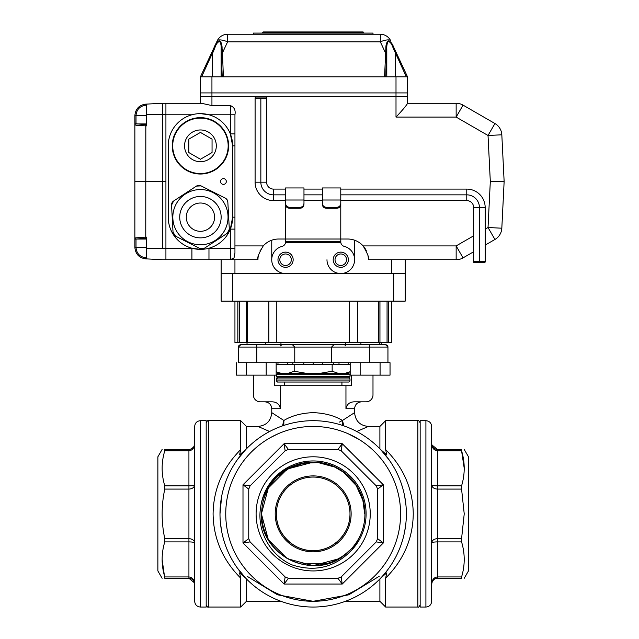 <?xml version="1.0" encoding="UTF-8"?>
<svg xmlns="http://www.w3.org/2000/svg" width="639" height="639" viewBox="0 0 639 639"><rect width="100%" height="100%" fill="white"/><g stroke="black" fill="none" stroke-linecap="round" stroke-linejoin="round"><path stroke-width="0.96" d="M313.182 462.101L287.294 469.034L268.34 487.98L261.407 513.86L268.34 539.747L287.286 558.702L313.166 565.635L339.053 558.702L344.517 555.067L339.053 558.702L313.166 565.635L287.286 558.702L268.34 539.747L261.407 513.868L268.34 539.747L287.286 558.702L313.166 565.635L339.053 558.702L344.517 555.067L339.053 558.702L313.166 565.635L287.286 558.702L268.34 539.747L261.407 513.868L268.34 539.747L287.286 558.702L313.166 565.635L339.053 558.702L344.517 555.067L339.053 558.702L313.166 565.635L287.286 558.702L268.34 539.747L261.407 513.868C259.322 555.035 313.094 581.61 344.517 555.067C349.948 550.554 353.575 546.888 355.388 544.069C357.728 540.538 358.783 539.851 356.594 543.509L352.073 549.748C335.283 567.336 315.259 572.376 291.999 564.876C269.962 555.323 256.335 530.218 260.76 506.591C261.423 501.543 263.516 495.672 267.038 488.979C269.083 484.817 273.045 480.033 278.923 474.633C287.989 466.454 302.399 461.781 313.477 462.101L320.61 462.884A51.527 51.527 -43.3 0 0 264.027 529.348A51.527 51.527 -43.3 0 0 349.325 550.578L344.517 555.067A51.767 51.767 0 0 0 313.477 462.101L287.294 469.034L268.34 487.98L261.407 513.868L268.34 487.98L287.294 469.034L313.477 462.101L287.294 469.034L268.34 487.98L261.407 513.868L268.34 487.98L287.294 469.034M349.988 513.868A36.814 36.814 0 0 0 294.771 481.99A36.814 36.814 0 0 0 294.771 545.746A36.814 36.814 0 0 0 349.988 513.868C350.396 533.549 332.847 551.098 313.174 550.682C293.493 551.098 275.952 533.549 276.36 513.868M461.574 538.645L461.574 541.904L437.411 541.904C433.961 541.96 432.044 542.303 431.66 542.934C432.044 540.33 433.961 538.901 437.411 538.645L461.574 538.645L464.226 513.868L461.574 489.091L437.411 489.091C433.961 488.843 432.044 487.413 431.66 484.801C432.044 485.432 433.961 485.776 437.411 485.84L461.574 485.84C465.088 474.218 465.088 462.532 461.574 450.799L464.226 468.315M464.226 578.287L468.475 570.939L468.475 456.805L464.226 449.449M461.574 576.945L461.574 578.287L437.411 578.287C433.961 578.63 432.044 580.547 431.66 584.046C432.044 579.725 433.961 577.36 437.411 576.945L461.574 576.945C465.088 565.323 465.088 553.638 461.574 541.904M461.574 578.287C465.088 578.287 465.088 578.287 461.574 578.287C465.088 578.287 465.088 578.287 461.574 578.287M432.1 445.894L431.66 443.698C432.044 447.196 433.961 449.113 437.411 449.449L461.574 449.449C465.088 449.449 465.088 449.449 461.574 449.449C465.088 449.449 465.088 449.449 461.574 449.449L461.574 450.799L437.411 450.799C433.961 450.383 432.044 448.011 431.66 443.698L432.236 446.773M461.574 485.84L461.574 489.091M250.097 541.904L285.138 576.945L250.097 541.904L248.755 538.645L250.097 541.904L242.996 542.934L248.755 538.645L248.755 489.091L242.996 484.801L250.097 485.84L285.138 450.799L250.097 485.84L248.755 489.091L250.097 485.84M256.103 513.868A57.063 57.063 0 0 1 341.705 464.449A57.063 57.063 0 0 1 341.705 563.286A57.063 57.063 0 0 1 256.103 513.868M285.138 576.945L288.397 578.287L337.951 578.287L288.397 578.287L284.107 584.046L285.138 576.945L288.397 578.287M337.951 578.287L341.202 576.945L376.243 541.904L341.202 576.945L342.24 584.046L337.951 578.287L341.202 576.945M376.243 541.904L377.593 538.645L383.344 542.934L376.243 541.904L377.593 538.645L377.593 489.091L376.243 485.84L341.202 450.799L376.243 485.84L383.344 484.801L377.593 489.091L376.243 485.84M341.202 450.799L337.951 449.449L288.397 449.449L337.951 449.449L342.24 443.698L341.202 450.799L337.951 449.449M288.397 449.449L285.138 450.799L284.107 443.698L288.397 449.449L285.138 450.799M431.66 426.437L431.66 601.299C431.325 604.79 429.408 606.707 425.909 607.05L425.909 420.686C429.408 421.029 431.325 422.946 431.66 426.437M406.356 513.868A93.182 93.182 0 0 1 266.583 594.566A93.182 93.182 0 0 1 266.583 433.17A93.182 93.182 0 0 1 406.356 513.868A93.182 93.182 0 0 1 266.583 594.566A93.182 93.182 0 0 1 266.583 433.17A93.182 93.182 0 0 1 406.356 513.868M425.909 420.686L420.158 420.686L420.158 607.05L425.909 607.05M162.114 449.449L157.873 456.805L157.873 570.939L162.114 578.287M164.774 541.904L164.774 538.645L188.928 538.645C192.387 538.901 194.304 540.33 194.679 542.934C194.304 542.303 192.387 541.96 188.928 541.904L164.774 541.904C161.26 553.518 161.26 565.203 164.774 576.945L188.928 576.945C192.387 577.36 194.304 579.725 194.679 584.046C194.304 580.547 192.387 578.63 188.928 578.287L164.774 578.287C161.26 578.287 161.26 578.287 164.774 578.287C161.26 578.287 161.26 578.287 164.774 578.287L162.114 559.421M164.774 489.091L164.774 485.84L188.928 485.84C192.387 485.776 194.304 485.432 194.679 484.801C194.304 487.413 192.387 488.843 188.928 489.091L164.774 489.091C161.26 505.609 161.26 522.127 164.774 538.645M164.774 450.799L164.774 449.449L188.928 449.449C192.387 449.113 194.304 447.196 194.679 443.698C194.304 448.011 192.387 450.383 188.928 450.799L164.774 450.799C161.26 462.412 161.26 474.098 164.774 485.84M164.774 449.449C161.26 449.449 161.26 449.449 164.774 449.449C161.26 449.449 161.26 449.449 164.774 449.449M194.679 513.868L194.679 426.437C195.023 422.946 196.94 421.029 200.438 420.686L200.438 607.05C196.94 606.707 195.023 604.79 194.679 601.299L194.679 513.868M200.438 607.05L206.189 607.05L206.189 420.686L200.438 420.686M281.871 373.543L276.527 371.866M313.174 377.801L348.838 377.801L349.988 376.651L276.36 376.651L277.51 377.801L313.174 377.801M313.174 373.543L348.838 373.543L349.988 374.694L276.36 374.694L277.51 373.543L313.174 373.543M284.411 385.716L284.411 382.058L313.174 382.058L277.51 382.058L276.36 380.908L349.988 380.908L348.838 382.058L313.174 382.058L341.929 382.058L341.929 385.716M246.454 578.91L246.454 601.299L240.695 607.05L240.695 578.135C222.644 559.94 213.442 538.517 213.091 513.868C213.442 489.218 222.644 467.796 240.695 449.608L240.695 420.686L208.49 420.686L208.49 607.05C207.931 607.633 207.164 606.866 206.189 604.75M405.941 505.114L404.703 496.407M402.618 487.757L401.26 483.483M399.687 479.266L397.953 475.2M396.004 471.199L395.725 470.647M393.856 467.253L392.705 465.312M391.499 463.387L390.309 461.598M389.079 459.824L380.652 449.608L386.771 454.904L385.644 449.608C403.704 467.796 412.906 489.218 413.257 513.868C412.906 538.517 403.704 559.94 385.644 578.135L385.644 607.05L417.858 607.05L417.858 420.686C418.417 420.103 419.184 420.869 420.158 422.986M240.695 449.608L239.577 454.904L245.696 449.608L237.269 459.824M236.031 461.598L234.848 463.387M233.642 465.312L232.492 467.253M230.623 470.647L230.336 471.199M228.395 475.2L226.653 479.266M225.088 483.483L223.73 487.757M221.645 496.407L219.992 513.868M220.407 522.622L221.645 531.328M223.73 539.987L225.088 544.252M226.653 548.478L228.395 552.535M230.336 556.545L230.623 557.096M232.492 560.483L233.642 562.424M234.848 564.349L236.031 566.138M237.269 567.919L245.696 578.135L239.577 572.832L240.695 578.135M386.467 571.41L389.079 567.919M390.309 566.138L391.499 564.349M392.705 562.424L393.856 560.483M395.725 557.096L396.004 556.545M397.953 552.535L399.687 548.478M401.26 544.252L402.618 539.987M404.703 531.328L405.941 522.622M379.893 448.826L379.893 426.437L385.644 420.686L385.644 449.608M253.356 375.133L253.356 394.918A6.901 6.901 0 0 0 260.257 401.819L272.014 401.819C276.711 401.963 279.499 404.263 280.393 408.72L280.393 385.716L351.602 385.716L351.602 375.133M274.746 375.133L274.746 385.716L280.393 385.716M345.955 385.716L345.955 408.72C346.833 404.271 349.629 401.971 354.333 401.819L366.091 401.819A6.901 6.901 0 0 0 372.992 394.918L372.992 375.133M280.393 408.72L271.759 408.72L271.759 412.634L283.7 420.366M282.494 425.886L283.892 420.47C291.727 415.709 301.488 413.098 313.174 412.634C324.82 413.09 334.58 415.701 342.456 420.47L354.589 412.634C355.404 421.021 360.005 425.622 368.391 426.437L356.738 431.501M342.552 425.438L342.456 420.47L339.453 422.075M261.407 513.868L268.34 487.98L287.294 469.034L313.477 462.101L287.294 469.034L268.34 487.98L261.407 513.868M381.163 344.764L381.163 343.75A6.901 6.901 0 0 1 381.267 342.552M381.163 362.712L390.038 362.712L390.038 375.133L350.188 375.133L350.188 362.712L390.038 362.712M350.188 371.698L344.477 373.543L346.538 373.543L350.188 371.714M332.152 364.414L332.152 371.243L318.837 373.543L338.814 373.543L332.152 371.243M294.188 371.243L287.534 373.543L307.511 373.543L294.188 371.243L294.188 364.414M240.695 344.764A2.3 2.3 0 0 0 238.395 347.065L240.695 344.764L238.395 347.065L238.395 362.712L387.945 362.712L387.945 347.065L238.395 347.065A2.3 2.3 0 0 1 240.695 344.764L385.644 344.764A2.3 2.3 0 0 1 387.945 347.065L385.644 344.764L387.945 347.065A2.3 2.3 0 0 0 385.644 344.764A2.3 2.3 0 0 1 387.945 347.065M331.577 362.712L331.577 347.065L333.877 344.764L331.577 347.065M294.771 362.712L294.771 347.065L292.462 344.764L294.771 347.065M269.61 431.501L257.956 426.437L246.454 426.437L246.454 448.826M257.956 426.437L257.956 426.437C266.335 425.622 270.944 421.021 271.759 412.634M368.056 426.596L379.893 426.437M359.11 439.48L348.063 433.705M278.284 433.705L270.728 437.435M385.644 607.05L379.893 601.299L379.893 578.91M385.644 578.135L386.771 572.832L380.652 578.135M379.239 576.274L348.838 594.805L313.174 601.299L277.502 594.805L247.109 576.274M295.713 599.534L297.223 599.829M304.156 600.836L304.923 600.908M310.538 601.259L313.174 601.299M321.425 600.908L322.192 600.836M329.125 599.829L330.635 599.534M283.892 420.47L283.796 425.438M342.456 420.47L343.854 425.886M276.16 364.414L350.188 364.414M348.375 362.712L348.375 364.414M338.997 362.712L338.997 364.414M333.51 362.712L333.51 364.414M322.551 362.712L322.551 364.414M313.174 362.712L313.174 364.414M303.789 362.712L303.789 364.414M292.83 362.712L292.83 364.414M287.35 362.712L287.35 364.414M277.973 362.712L277.973 364.414M188.928 449.449L188.928 578.287L194.575 582.92M194.248 581.841L194.112 580.963M189.128 541.904L189.759 541.912M193.929 486.926L194.264 486.415M194.248 445.894L194.679 443.698L193.96 446.485M193.833 446.701L191.732 448.722M432.1 581.841L431.66 584.046L432.387 581.25M432.515 581.035L434.616 579.014M436.589 541.912L437.3 541.904M437.196 538.653L436.693 538.685M437.411 578.287L437.411 449.449L431.772 444.816M364.701 513.868L362.872 500.281L356.131 485.416L343.191 471.997L334.668 467.045L318.182 462.588L303.613 463.235L289.363 468.171L278.229 476.007M277.462 476.726L274.938 479.33M301.36 564.021L328.079 563.191M331.337 562.088L334.58 560.738M335.667 560.227L341.034 557.208M343.023 555.866L344.709 554.62M346.426 553.23L349.325 550.578M222.22 76.816L221.334 53.229L222.476 52.837L223.378 76.816L200.438 76.816L200.438 92.919L211.94 92.919L200.438 92.919L200.438 96.369L407.506 96.369L407.506 103.47C405.949 106.082 402.107 110.619 396.004 117.081L396.004 96.369L407.506 96.369L407.506 92.919L396.004 92.919L407.506 92.919L407.506 76.816L384.558 76.816L385.852 48.508C385.804 44.93 386.555 42.374 388.105 40.84C390.301 41.16 392.154 43.244 393.648 47.102L407.506 76.816M257.988 258.547A20.704 20.704 0 0 0 257.956 259.73L165.924 259.73L165.924 103.27L201.397 103.27L211.94 105.571L230.344 105.571C234.233 107.088 235.767 110.156 234.944 114.78L234.944 133.886L230.344 133.886L230.344 114.78L208.969 114.78L200.462 113.63M391.395 259.73L391.395 273.532L234.944 273.532L234.944 259.73M366.275 250.608A20.704 20.704 0 0 0 363.12 245.919L456.15 245.919L463.051 257.876L473.667 251.75L463.051 257.876A13.802 13.802 0 0 1 456.15 259.73L410.957 259.73M407.506 103.27L456.15 103.27A13.802 13.802 0 0 1 463.051 105.123L494.937 123.527A13.802 13.802 0 0 1 501.823 134.797A13.802 13.802 0 0 0 494.937 123.527A13.802 13.802 0 0 1 501.823 134.797L504.139 181.5L501.823 228.203A13.802 13.802 0 0 1 494.937 239.473L485.169 245.104L494.937 239.473L488.028 227.516L490.313 181.5L504.139 181.5M463.051 257.876A13.802 13.802 0 0 1 456.15 259.73L368.391 259.73A20.704 20.704 0 0 0 368.36 258.555M463.051 105.123A13.802 13.802 0 0 0 456.15 103.27A13.802 13.802 0 0 1 463.051 105.123L456.15 117.081L396.004 117.081M405.206 273.532L221.142 273.532L221.142 301.137L405.206 301.137L405.206 259.73L413.257 259.73M368.344 258.308A20.704 20.704 0 0 0 367.904 255.257M260.392 249.969A20.704 20.704 0 0 0 260.081 250.592M258.444 255.241A20.704 20.704 0 0 0 258.004 258.26M221.142 273.532L221.142 259.73L221.142 273.532M211.94 76.816L211.94 96.369L200.438 96.369L200.438 103.27L201.397 103.27M285.561 189.096L273.5 189.096A6.901 6.901 0 0 1 266.599 182.187L255.097 182.187A18.403 18.403 0 0 0 273.5 200.598L285.561 200.598L285.561 239.018L278.66 239.018A20.704 20.704 0 0 0 263.228 245.919C258.659 253.683 256.902 258.284 257.956 259.73M368.391 259.73C369.446 258.3 367.689 253.699 363.12 245.919A20.704 20.704 0 0 0 347.688 239.018L340.779 239.018L340.819 242.469L285.529 242.469A4.601 4.601 0 0 1 282.111 246.358A13.802 13.802 0 0 0 285.561 273.532L340.779 273.532A13.802 13.802 0 0 1 326.976 259.73M234.944 229.113L234.944 253.084L234.944 248.22L230.344 248.22L230.344 229.113L232.644 217.164L232.644 145.836A32.214 32.214 0 0 0 200.438 113.63A32.214 32.214 0 0 0 168.225 145.836L168.225 217.164A32.214 32.214 0 0 0 200.438 249.37A32.214 32.214 0 0 0 232.644 217.164L234.944 217.164L234.944 229.113L230.344 229.113M135.077 237.86L134.965 237.916A1.15 1.134 55.5 0 0 136.107 239.058L136.011 239.258A1.15 1.118 0 0 1 134.861 238.139L134.861 247.373L136.011 247.461C136.57 253.491 139.837 256.934 145.828 257.797L145.764 258.851C139.174 257.972 135.54 254.146 134.861 247.373L134.861 247.365C135.54 254.146 139.174 257.972 145.764 258.851L162.474 259.73L221.142 259.73M165.924 248.22L191.908 248.22L191.908 259.73M200.438 103.27L162.474 103.27L162.474 114.477L162.474 103.27L145.764 104.149C139.174 105.028 135.54 108.854 134.861 115.627L134.861 124.861A1.15 1.118 -0 0 1 136.011 123.742L146.371 124.773M223.442 178.624A2.875 2.875 0 0 0 220.95 182.938A2.875 2.875 0 0 0 225.934 182.938A2.875 2.875 0 0 0 223.442 178.624M354.589 259.73L354.589 240.2M271.759 240.2L271.759 259.73M234.944 253.084L234.034 257.876L230.344 259.73L230.344 248.22L208.969 248.22L208.969 259.73M234.944 133.886L234.944 217.164M340.779 253.971A5.751 5.751 0 0 0 335.802 262.605A5.751 5.751 0 0 0 345.763 262.605A5.751 5.751 0 0 0 340.779 253.971M285.561 253.971A5.751 5.751 0 0 0 280.585 262.605A5.751 5.751 0 0 0 290.545 262.605A5.751 5.751 0 0 0 285.561 253.971M234.034 257.876A4.601 4.601 0 0 1 230.344 259.73M191.908 248.22L200.438 249.37M234.944 145.836L232.644 145.836L230.344 133.886M290.162 208.274C287.151 208.282 285.617 206.828 285.561 203.929L285.561 202.259C285.401 205.574 286.935 207.268 290.162 207.348L290.162 208.274L299.371 208.274L299.371 207.348C302.582 207.276 304.124 205.582 303.972 202.259L303.972 203.929C303.924 206.82 302.391 208.274 299.371 208.274M336.178 208.274L336.178 207.348C339.397 207.276 340.93 205.582 340.779 202.259L340.779 203.929C340.731 206.82 339.197 208.274 336.178 208.274L326.976 208.274C323.965 208.282 322.431 206.828 322.375 203.929L322.375 202.259C322.216 205.574 323.749 207.268 326.976 207.348L326.976 208.274M285.561 202.259L285.561 187.946L303.972 187.946L303.972 202.259M322.375 202.259L322.375 187.946L340.779 187.946L340.779 200.007L322.375 200.007M340.779 273.532A13.802 13.802 0 0 0 344.229 246.358A4.601 4.601 0 0 1 340.819 242.469M340.779 241.318L285.561 241.318L285.529 242.469M340.779 194.847L466.766 194.847L466.766 200.598L340.779 200.598L340.779 239.018L285.561 239.018L285.561 241.318M277.973 259.73A7.596 7.596 0 0 1 289.363 253.148A7.596 7.596 0 0 1 289.363 266.303A7.596 7.596 0 0 1 277.973 259.73M333.191 259.73A7.596 7.596 0 0 1 344.581 253.148A7.596 7.596 0 0 1 344.581 266.303A7.596 7.596 0 0 1 333.191 259.73M340.779 202.259L340.779 200.007M336.178 207.348L326.976 207.348M299.371 207.348L290.162 207.348M380.325 34.25L227.612 34.25A11.502 11.502 0 0 0 217.188 40.896A11.502 11.502 0 0 1 227.612 34.25L253.356 34.25L253.356 33.1L372.992 33.1L372.992 34.25L380.325 34.25A11.502 11.502 0 0 1 390.756 40.896A11.502 3.602 155 0 0 380.325 41.823L380.325 34.25A11.502 11.502 0 0 1 390.756 40.896M200.438 76.816L211.629 52.805L212.595 53.293L214.952 47.59L201.62 76.816M222.084 48.508L222.476 52.837L227.612 41.823A11.502 3.602 -155 0 0 217.188 40.896L214.289 47.102C215.79 43.244 217.635 41.16 219.832 40.84C221.382 42.374 222.132 44.93 222.084 48.508L221.142 49.115C221.334 45.84 220.854 43.3 219.712 41.487C217.763 41.831 216.174 43.867 214.952 47.59L214.289 47.102L211.629 52.805L214.289 47.102M406.316 76.816L392.985 47.59C391.763 43.867 390.181 41.831 388.224 41.487C387.082 43.3 386.611 45.84 386.795 49.115L385.852 48.508M227.612 34.25L227.612 41.823L380.325 41.823L385.461 52.837L386.611 53.229L385.716 76.816M392.985 47.59L393.648 47.102L396.308 52.805L395.349 53.293L395.349 76.816M221.142 76.816L221.142 49.115M386.795 76.816L386.795 49.115M223.378 76.816L384.558 76.816M211.94 105.571L211.94 96.369L396.004 96.369L396.004 92.919L211.94 92.919L396.004 92.919L396.004 76.816M253.356 34.25L372.992 34.25M262.557 32.637L263.244 31.95L363.096 31.95L363.791 32.637L262.557 32.637L262.557 33.1M134.965 237.916L145.764 237.109L145.828 238.227L136.107 239.058L146.371 239.058M146.371 123.942L136.107 123.942A1.15 1.134 -55.5 0 0 134.965 125.084L134.861 115.635C135.54 108.854 139.174 105.028 145.764 104.149L146.371 104.117L146.371 125.891L135.955 125.356M137.329 125.532L141.762 125.811M134.861 238.139L134.861 124.861M134.861 181.5L162.474 181.5L162.474 114.477L165.924 114.477M146.371 258.883L146.371 237.109L145.764 237.109L145.828 124.773M146.371 248.499L162.474 248.523L162.474 114.477L146.371 114.501M165.924 248.523L162.474 248.523L162.474 181.5L165.924 181.5M162.474 259.73L165.924 259.73M200.438 159.255L212.052 152.545L212.052 139.126L200.438 132.425L188.817 139.126L188.817 152.545L200.438 159.255M200.438 161.715A15.879 15.879 0 0 0 216.309 145.836A15.879 15.879 0 0 0 200.438 129.965A15.879 15.879 0 0 0 184.559 145.836A15.879 15.879 0 0 0 200.438 161.715M200.438 117.656A28.188 28.188 0 0 1 228.618 145.836A28.188 28.188 0 0 1 200.438 174.024A28.188 28.188 0 0 1 172.25 145.836A28.188 28.188 0 0 1 200.438 117.656M228.834 231.542A4.601 4.601 0 0 0 229.329 229.201L227.827 202.012A4.601 4.601 0 0 0 225.311 198.162L201.013 185.869A4.601 4.601 0 0 0 198.761 185.374M198.681 185.374A4.601 4.601 0 0 0 196.421 186.117L173.624 201.013A4.601 4.601 0 0 0 172.067 202.715M172.035 202.787A4.601 4.601 0 0 0 171.548 205.119L173.041 232.308A4.601 4.601 0 0 0 173.784 234.569M173.792 234.577A4.601 4.601 0 0 0 175.557 236.158L199.855 248.459A4.601 4.601 0 0 0 202.108 248.946M202.188 248.946A4.601 4.601 0 0 0 204.448 248.204L227.252 233.307A4.601 4.601 0 0 0 228.802 231.606M211.765 234.497A20.704 20.704 0 0 0 217.771 205.838A20.704 20.704 0 0 0 181.963 207.811A20.704 20.704 0 0 0 201.573 237.836A20.704 20.704 0 0 0 217.771 205.838M227.252 233.307L229.329 229.201L227.827 202.012L227.085 199.751L225.311 198.162L201.013 185.869L196.421 186.117L173.624 201.013L171.548 205.119L173.041 232.308L175.557 236.158L199.855 248.459L204.448 248.204L227.252 233.307M188.593 224.904A14.146 14.146 0 0 0 213.059 223.554A14.146 14.146 0 0 0 199.656 203.034A14.146 14.146 0 0 0 188.593 224.904M223.546 202.06A27.613 27.613 0 0 1 201.956 244.729A27.613 27.613 0 0 1 175.797 204.696A27.613 27.613 0 0 1 223.546 202.06A27.613 27.613 0 0 1 201.956 244.729A27.613 27.613 0 0 1 175.797 204.696A27.613 27.613 0 0 1 223.546 202.06M239.29 301.137L239.29 342.552L237.844 342.552L237.852 301.137M391.395 301.137L391.395 342.552L387.058 342.552L387.058 301.137M237.844 301.137L237.844 342.552L234.944 342.552L234.944 301.137M379.917 301.137L379.949 342.552L246.398 342.552L246.422 301.137L246.398 342.552L239.29 342.552M379.949 301.137L379.949 342.552L387.058 342.552M266.367 97.064L255.32 97.064L255.097 98.182L266.599 98.182L266.367 97.064M484.937 262.717L473.898 262.717L473.667 261.599L485.169 261.599L484.937 262.717M260.848 98.182L260.848 182.187A12.652 12.652 0 0 0 273.5 194.847L285.561 194.847M303.972 200.598L322.375 200.598M303.972 194.847L322.375 194.847M303.972 189.096L322.375 189.096M340.779 189.096L466.766 189.096A18.403 18.403 0 0 1 485.169 207.499L485.169 261.599M466.766 200.598A6.901 6.901 0 0 1 473.667 207.499L473.667 261.599M466.766 189.096L466.766 194.847A12.652 12.652 0 0 1 479.418 207.499L479.418 261.599M255.097 182.187L255.097 98.182M266.599 182.187L266.599 98.182M236.31 362.712L236.31 375.133L276.16 375.133L276.16 362.712L247.029 362.712M360.907 344.764L360.907 342.552M380.077 362.712L380.077 375.133M360.148 362.712L360.148 375.133M247.029 344.764L247.029 342.552M266.191 362.712L266.191 375.133M246.271 362.712L246.271 375.133M260.76 506.591A52.917 52.917 0 0 1 335.787 466.023A52.917 52.917 0 0 1 352.073 549.748M351.138 513.868A37.965 37.965 0 0 1 294.188 546.744A37.965 37.965 0 0 1 294.188 480.991A37.965 37.965 0 0 1 351.138 513.868M400.605 513.868A87.431 87.431 0 0 0 269.458 438.154A87.431 87.431 0 0 0 269.458 589.581A87.431 87.431 0 0 0 400.605 513.868M348.838 377.801L349.988 378.951L276.36 378.951L277.51 377.801M354.589 412.634L354.589 408.72L345.955 408.72M242.996 484.801L284.107 443.698L342.24 443.698L383.344 484.801L383.344 542.934L342.24 584.046L284.107 584.046L242.996 542.934L242.996 484.801M369.542 362.712L369.542 344.764M256.806 362.712L256.806 344.764M234.944 245.919L263.228 245.919M456.15 259.73L456.15 245.919L473.667 235.807M485.169 229.169L488.028 227.516L501.823 228.203M490.313 181.5L488.028 135.484L456.15 117.081L456.15 103.27M494.937 123.527L488.028 135.484L501.823 134.797M191.908 114.78L165.924 114.78M234.944 114.78L230.344 114.78L230.344 105.571M303.972 200.007L285.561 200.007M221.334 53.229L221.15 48.955M386.795 48.955L386.611 53.229M212.595 76.816L212.595 53.293M146.371 238.227L145.828 238.227M136.011 239.258L136.011 247.469L134.861 247.373M145.828 257.797L146.371 257.821M145.764 104.149L145.828 105.203C139.837 106.066 136.57 109.509 136.011 115.531L136.011 123.742M146.371 105.179L145.828 105.203M134.861 115.627L136.011 115.531L134.861 115.635M146.371 247.469L136.011 247.469M146.371 115.531L136.011 115.531M200.438 118.111A27.725 27.725 0 0 0 176.428 159.702A27.725 27.725 0 0 0 224.449 159.702A27.725 27.725 0 0 0 200.438 118.111M388.496 301.137L388.496 342.552L388.496 301.137M276.799 342.552L276.799 301.137M268.851 342.552L268.851 301.137M349.549 342.552L349.549 301.137M357.497 342.552L357.497 301.137M232.644 301.137L232.644 273.532M393.696 301.137L393.696 273.532M378.719 342.552L378.719 301.137M247.62 301.137L247.62 342.552M273.5 189.096L273.5 200.598M485.169 207.499L473.667 207.499M280.553 345.915L281.703 344.764M345.795 345.915L344.645 344.764M280.96 342.552L280.96 344.764M345.387 342.552L345.387 344.764M279.81 373.543L276.16 371.714M276.36 374.694L276.36 376.651M349.988 374.694L349.988 376.651M276.36 378.951L276.36 380.908M349.988 378.951L349.988 380.908M208.49 420.686C207.931 420.103 207.164 420.869 206.189 422.986M417.858 607.05C418.417 607.633 419.184 606.866 420.158 604.75M240.695 607.05L208.49 607.05M385.644 420.686L417.858 420.686M246.454 426.437L240.695 420.686M379.893 601.299L345.403 601.299M280.944 601.299L246.454 601.299M271.759 408.72C271.351 404.535 269.051 402.235 264.858 401.819M354.589 408.72C354.996 404.535 357.297 402.235 361.49 401.819M363.791 32.637L363.791 33.1M379.318 344.764L379.318 342.552M265.433 344.764L265.433 342.552"/></g></svg>

